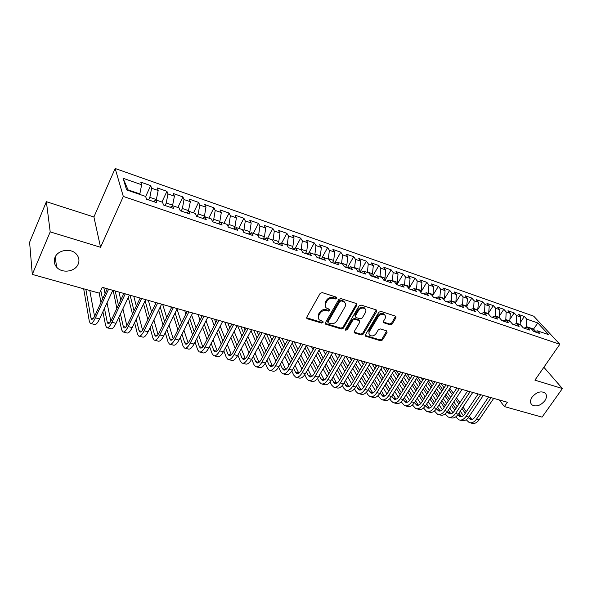 <?xml version="1.0" encoding="UTF-8"?>
<svg xmlns="http://www.w3.org/2000/svg" width="592" height="592" viewBox="0 0 592 592"><rect width="100%" height="100%" fill="white"/><g stroke="black" fill="none" stroke-linecap="round" stroke-linejoin="round"><path stroke-width="0.89" d="M336.841 298.368L336.434 297.154L322.189 292.596L320.087 293.491L306.804 317.097L307.426 318.799L321.626 323.069L323.062 322.448L322.966 321.449L319.384 319.932C318.141 318.666 317.985 317.127 318.91 315.307L320.013 313.368C321.7 310.933 323.913 309.986 326.643 310.534L328.464 311.096L329.914 310.482L329.803 309.453L326.288 307.951C325.001 306.663 324.83 305.087 325.785 303.215L326.895 301.247C328.604 298.782 330.824 297.835 333.555 298.405L335.383 298.99L336.841 298.368M325.408 306.7L325.282 302.364L326.399 300.403C328.101 297.939 330.314 296.999 333.044 297.569L334.872 298.153L336.456 297.162M318.518 318.659L318.422 314.448L319.525 312.509C321.212 310.075 323.417 309.135 326.14 309.683L327.968 310.245L329.529 309.298M532.127 397.077C530.04 400.37 530.003 402.982 532.023 404.921C536.234 407.059 540.503 405.683 544.832 400.791C546.964 397.476 546.993 394.842 544.929 392.873C540.703 390.764 536.433 392.17 532.127 397.077M55.004 257.409C53.643 260.909 54.168 264.143 56.58 267.096C61.849 273.696 75.184 271.846 78.159 264.187C79.602 260.598 79.039 257.291 76.479 254.249C71.181 247.819 57.883 249.728 55.004 257.409M390.195 324.853L392.178 323.994L395.981 317.719L395.863 316.261L380.863 311.385L378.85 312.25L365.419 334.776L365.538 336.175L380.552 340.785L382.521 339.934L387.05 332.46L386.569 330.847L380.338 328.93L378.355 329.781L376.105 333.525C374.137 335.96 372.02 336.537 369.756 335.25C368.742 334.243 368.646 332.993 369.445 331.498L378.295 316.683C380.242 314.241 382.351 313.649 384.622 314.907C385.688 315.943 385.799 317.238 384.963 318.792L383.475 321.264L383.594 322.699L390.195 324.853L389.625 324.009L391.601 323.158L395.611 316.113M507.351 402.249L102.231 287.312L99.523 293.232L32.301 274.407L50.202 231.879L100.566 247.286L123.314 196.448L559.832 344.278L534.924 380.138L562.4 388.544L542.072 417.131L504.377 406.578L507.351 402.249M356.813 305.213L356.273 303.511L340.844 298.568L338.772 299.448L325.43 322.714L325.57 324.142L341.406 329.019L343.434 328.146L356.813 305.213L356.48 303.592M361.113 305.058L376.149 309.875L376.653 311.547L363.229 334.11L361.231 334.976L354.438 332.83L354.312 331.424L359.714 322.27L359.189 320.612L354.904 319.288L352.876 320.154L347.26 329.744L345.558 330.188L345.469 329.204L359.07 305.931L361.113 305.058M123.314 196.448L115.151 168.491L533.732 316.195L559.832 344.278M145.654 196.559L150.664 185.607L140.755 182.136L141.643 184.748L123.077 178.273L126.607 189.914L145.61 196.426L146.55 199.208L156.791 202.708L155.8 199.926L162.526 202.235L163.555 205.017L173.604 208.451L172.516 205.661L179.117 207.925L180.234 210.715L190.091 214.082L188.922 211.285L195.39 213.505L196.596 216.302L206.26 219.602L205.01 216.805L211.359 218.981L212.646 221.785L222.126 225.019L220.801 222.222L227.032 224.353L228.386 227.158L237.695 230.34L236.289 227.535L242.409 229.629L243.845 232.441L252.976 235.557L251.504 232.752L257.505 234.809L259.007 237.621L267.976 240.685L266.43 237.873L272.327 239.893L273.896 242.705L282.702 245.717L281.089 242.898L286.883 244.888L288.519 247.7L297.162 250.653L295.489 247.841L301.18 249.787L302.875 252.606L311.362 255.507L309.631 252.688L315.218 254.604L316.972 257.424L325.311 260.273L323.521 257.453L329.011 259.333L330.824 262.152L339.024 264.95L337.174 262.138L342.568 263.988L344.433 266.8L352.484 269.552L350.59 266.733L355.888 268.553L357.812 271.373L365.723 274.074L363.769 271.254L368.979 273.045L370.955 275.857L378.732 278.514L376.727 275.702L381.847 277.456L383.875 280.275L391.519 282.887L389.469 280.075L394.501 281.799L396.573 284.611L404.092 287.179L401.99 284.367L406.948 286.069L409.057 288.874L416.45 291.405L414.311 288.593L419.18 290.265L421.341 293.07L428.608 295.556L426.425 292.751L431.22 294.394L433.418 297.199L440.566 299.641L438.346 296.836L443.06 298.457L445.295 301.254L452.332 303.659L450.068 300.862L454.708 302.445L456.987 305.25L463.906 307.611L461.605 304.813L466.17 306.382L468.487 309.172L475.295 311.503L472.956 308.706L477.448 310.252L479.801 313.042L486.506 315.329L484.13 312.539L488.548 314.056L490.938 316.846L497.532 319.095L495.127 316.313L499.478 317.808L501.898 320.59L508.395 322.81L505.953 320.028L510.237 321.493L512.687 324.275L519.08 326.458L516.616 323.683L520.834 325.126L523.313 327.901L529.611 330.055L527.109 327.28L531.261 328.708L533.769 331.476L539.971 333.592L537.447 330.832L534.221 331.631M150.664 185.607L151.604 188.226L158.182 190.52L156.244 200.074M161.934 202.027L166.929 191.305L157.206 187.901L158.182 190.52M166.929 191.305L167.95 193.932L174.411 196.181L172.546 205.668M177.866 207.496L182.898 196.899L173.352 193.554L174.411 196.181M182.898 196.899L184.001 199.526L190.335 201.739L188.256 211.751M193.51 212.861L198.572 202.39L189.203 199.104L190.335 201.739M198.572 202.39L199.748 205.024L205.964 207.193L204.455 216.095L203.678 217.686M208.865 218.13L213.956 207.777L204.758 204.551L205.964 207.193M213.956 207.777L215.207 210.419L221.312 212.55L219.869 221.393L218.848 223.458M223.946 223.302L229.067 213.068L220.032 209.901L221.312 212.55M229.067 213.068L230.384 215.71L236.378 217.804L235.002 226.588L233.781 229M238.761 228.379L243.904 218.263L235.031 215.155L236.378 217.804M243.904 218.263L245.295 220.912L251.178 222.969L249.868 231.687L248.64 234.077M253.317 233.374L258.475 223.369L249.765 220.313L251.178 222.969M258.475 223.369L259.932 226.018L265.712 228.038L264.461 236.696L263.233 239.064M267.614 238.273L272.794 228.379L264.232 225.382L265.712 228.038M272.794 228.379L274.311 231.043L279.994 233.019L278.802 241.617L277.567 243.956M281.659 243.097L286.861 233.307L278.447 230.362L279.994 233.019M286.861 233.307L288.437 235.971L294.024 237.917L292.885 246.457L291.649 248.766M295.452 247.856L300.684 238.154L292.418 235.253L294.024 237.917M300.684 238.154L302.327 240.811L307.81 242.727L306.73 251.208L305.487 253.494M308.676 253.147L314.271 242.912L306.145 240.063L307.81 242.727M314.271 242.912L315.965 245.576L321.36 247.456L320.331 255.877L319.081 258.142M321.693 258.297L327.628 247.589L319.643 244.792L321.36 247.456M327.628 247.589L329.381 250.253L334.68 252.103L333.703 260.473L332.452 262.707M334.517 263.307L340.763 252.185L332.911 249.439L334.68 252.103M340.763 252.185L342.561 254.856L347.77 256.669L346.853 264.979L345.595 267.199M347.415 267.717L353.676 256.706L345.95 254.005L347.77 256.669M353.676 256.706L355.526 259.377L360.646 261.161L359.773 269.419L358.515 271.61M360.099 272.054L366.374 261.153L358.782 258.497L360.646 261.161M366.374 261.153L368.268 263.825L373.308 265.579L372.486 273.785L371.221 275.953M372.575 276.316L378.865 265.534L371.391 262.915L373.308 265.579M378.865 265.534L380.804 268.198L385.762 269.922L384.985 278.077L383.771 280.134L385.333 280.771M384.852 280.504L391.149 269.834L383.801 267.258L385.762 269.922M391.149 269.834L393.14 272.498L398.009 274.2L397.276 282.295L396.196 284.101M396.929 284.634L403.233 274.066L396.004 271.536L398.009 274.2M403.233 274.066L405.268 276.73L410.064 278.403L409.375 286.447L408.421 288.023M408.865 288.615L415.125 278.233L408.014 275.739L410.064 278.403M415.125 278.233L417.205 280.897L421.918 282.539L421.275 290.531L420.438 291.9M420.749 292.3L426.832 282.332L419.832 279.883L421.918 282.539M426.832 282.332L428.941 284.996L433.588 286.617L432.981 294.55L432.256 295.719M432.441 295.948L438.354 286.365L431.464 283.953L433.588 286.617M438.354 286.365L440.5 289.022L445.073 290.62L444.503 298.509L443.889 299.493M443.941 299.559L449.691 290.339L442.912 287.964L445.073 290.62M449.691 290.339L451.881 292.996L456.38 294.564L455.847 302.401L455.329 303.215M455.862 302.164L460.857 294.246L454.175 291.908L456.38 294.564M460.857 294.246L463.077 296.903L467.502 298.449L466.592 306.893M467.051 305.62L471.846 298.094L465.268 295.793L467.502 298.449M471.846 298.094L474.103 300.751L478.462 302.268L477.677 310.519M478.062 309.046L482.665 301.883L476.19 299.619L478.462 302.268M482.665 301.883L484.952 304.532L489.251 306.034L488.585 314.1M488.896 312.435L493.321 305.62L486.95 303.385L489.251 306.034M493.321 305.62L495.645 308.262L499.877 309.742L499.256 317.726M499.567 315.788L503.822 309.298L497.539 307.1L499.877 309.742M503.822 309.298L506.175 311.94L510.341 313.39L509.756 321.33M510.075 319.095L514.159 312.916L507.973 310.748L510.341 313.39M514.159 312.916L516.542 315.558L520.642 316.986L520.094 324.875M520.412 322.374L524.349 316.483L518.252 314.352L520.642 316.986M524.349 316.483L526.754 319.118L537.817 322.98L548.636 334.665L537.447 330.832M527.109 327.28L523.905 328.109M532.704 330.299L533.533 329.071L526.451 326.643L525.792 327.62M526.754 319.118L526.451 326.643M537.817 322.98L533.533 329.071L535.56 331.298M516.616 323.683L513.427 324.527M520.324 324.534L516.202 323.121L515.662 323.935M516.542 315.558L516.202 323.121M505.953 320.028L502.786 320.894M509.986 320.99L505.805 319.554L505.39 320.183M506.175 311.94L505.805 319.554M495.127 316.313L491.982 317.201M499.485 317.386L495.245 315.928L494.956 316.365M495.645 308.262L495.245 315.928M484.13 312.539L481.007 313.449M488.829 313.723L484.515 312.243L484.293 312.598M484.952 304.532L484.515 312.243M472.956 308.706L469.856 309.646M478.003 310.008L473.63 308.506L473.4 308.861M474.103 300.751L473.63 308.506M461.605 304.813L458.526 305.775M467.014 306.234L462.567 304.71L462.337 305.065M463.077 296.903L462.567 304.71M450.068 300.862L447.012 301.839M455.847 302.401L451.333 300.854L451.104 301.217M451.881 292.996L451.333 300.854M438.346 296.836L435.312 297.843M444.503 298.509L439.915 296.932L439.693 297.295M440.5 289.022L439.915 296.932M426.425 292.751L423.421 293.78M432.981 294.55L428.319 292.951L428.09 293.321M428.941 284.996L428.319 292.951M414.311 288.593L411.336 289.651M421.275 290.531L416.531 288.903L416.309 289.281M417.205 280.897L416.531 288.903M401.99 284.367L399.045 285.455M409.375 286.447L404.558 284.796L404.329 285.174M405.268 276.73L404.558 284.796M389.469 280.075L386.546 281.185M397.276 282.295L392.385 280.615L392.156 280.993M393.14 272.498L392.385 280.615M376.727 275.702L373.841 276.849M384.985 278.077L380.005 276.368L379.783 276.753M380.804 268.198L380.005 276.368M363.769 271.254L360.92 272.431M372.486 273.785L367.425 272.046L367.203 272.431M368.268 263.825L367.425 272.046M350.59 266.733L347.77 267.939M359.773 269.419L354.63 267.651L354.408 268.043M355.526 259.377L354.63 267.651M337.174 262.138L334.391 263.373M346.853 264.979L341.621 263.188L341.392 263.581M342.561 254.856L341.621 263.188M323.521 257.453L320.783 258.719M333.703 260.473L328.382 258.645L328.16 259.044M329.381 250.253L328.382 258.645M309.631 252.688L306.93 253.99M320.331 255.877L314.922 254.02L314.7 254.427M315.965 245.576L314.922 254.02M295.489 247.841L292.833 249.173M306.73 251.208L301.224 249.321L301.002 249.728M302.327 240.811L301.224 249.321M281.089 242.898L278.477 244.274M292.885 246.457L287.283 244.533L286.994 245.073M288.437 235.971L287.283 244.533M266.43 237.873L263.869 239.279M278.802 241.617L273.097 239.664L272.66 240.493M274.311 231.043L273.097 239.664M251.504 232.752L248.98 234.195M264.461 236.696L258.652 234.706L258.06 235.853M259.932 226.018L258.652 234.706M236.289 227.535L233.825 229.015M249.868 231.687L243.956 229.659L243.186 231.161M245.295 220.912L243.956 229.659M220.801 222.222L218.381 223.746M235.002 226.588L228.986 224.516L228.031 226.418M230.384 215.71L228.986 224.516M205.01 216.805L202.656 218.367M219.869 221.393L213.742 219.284L212.58 221.637M215.207 210.419L213.742 219.284M188.922 211.285L186.621 212.891M204.455 216.095L198.209 213.956L197.003 216.443M199.748 205.024L198.209 213.956M172.516 205.661L170.281 207.311M188.752 210.708L182.395 208.525L181.189 211.041M184.001 199.526L182.395 208.525M155.8 199.926L153.624 201.62M172.76 205.217L166.271 202.989L165.079 205.535M167.95 193.932L166.271 202.989M156.458 199.622L149.85 197.351L148.659 199.926M151.604 188.226L149.85 197.351M499.345 399.977L504.377 406.578M562.4 388.544L543.863 367.262M100.566 247.286L93.906 216.975L46.376 201.694L50.202 231.879M46.376 201.694L29.6 242.283L32.301 274.407M93.906 216.975L115.151 168.491M141.643 184.748L139.838 193.917L128.02 189.854L128.205 190.461M139.838 193.917L139.631 194.376M123.077 178.273L128.02 189.854M306.619 317.771L321.138 322.203L322.573 321.582M325.245 323.395L340.896 328.153L342.923 327.28L356.28 304.377M341.244 300.862L339.793 301.476L328.086 321.87L328.183 322.869L330.395 323.617C333.081 324.135 335.257 323.202 336.937 320.805L344.951 306.945C345.928 305.058 345.765 303.474 344.455 302.186L341.244 300.862L340.718 300.018L339.275 300.632L339.793 301.476M327.968 322.492L327.591 321.005L339.275 300.632M344.796 302.527L343.93 301.343L342.627 300.625L343.153 301.469M340.718 300.018L342.627 300.625M354.12 332.112L360.698 334.11L362.689 333.252L376.297 309.934M359.381 320.694L358.656 319.761L354.379 318.437L352.351 319.303L346.749 328.878L347.26 329.744M345.351 329.492L346.749 328.878M365.375 312.68C366.204 311.111 366.078 309.794 364.998 308.743C362.659 307.433 360.498 308.018 358.53 310.511L355.407 315.839L355.947 317.512L360.232 318.844L362.252 317.971L365.375 312.68M365.175 308.913L364.45 307.907C362.112 306.589 359.958 307.181 357.99 309.668L358.53 310.511M355.244 316.809L354.874 314.988L357.99 309.668M383.268 322.004L389.625 324.009M384.756 315.033L384.06 314.071C381.788 312.813 379.679 313.405 377.733 315.847L378.295 316.683M369.068 334.251L368.905 330.639L377.733 315.847M365.22 335.457L379.997 339.926L381.966 339.075L386.694 330.898M83.679 288.792L89.333 321.412L90.324 323.38C91.686 323.905 93.381 322.063 95.401 317.852L108.625 289.133M90.805 323.506L94.454 324.46C95.837 324.986 97.539 323.158 99.567 318.955L112.813 290.317M107.285 288.748L94.972 315.536C93.625 318.348 92.493 319.584 91.582 319.236L90.924 317.941L85.877 289.407M94.557 316.387L89.799 290.509M102.882 311.777L105.665 325.696L106.73 327.672C108.166 328.212 109.905 326.407 111.94 322.248L125.267 293.854M107.233 327.805L110.785 328.738C112.236 329.278 113.99 327.48 116.032 323.328L129.382 295.023M123.861 293.454L111.451 319.932C110.097 322.714 108.935 323.92 107.973 323.565L107.263 322.263L104.451 308.402M110.845 321.13L107.011 302.86M105.065 293.58L103.844 287.779M102.549 299.056L100.795 290.45M99.167 293.129L101.01 302.394M118.866 317.319L121.693 329.907L122.84 331.89C124.342 332.445 126.126 330.669 128.183 326.562L141.606 298.486M123.365 332.031L126.821 332.933C128.346 333.496 130.136 331.727 132.194 327.628L145.647 299.633M140.141 298.072L127.635 324.253C126.266 326.999 125.075 328.19 124.068 327.82L123.306 326.518L120.442 313.975M126.843 325.726L122.877 308.824M120.798 299.989L118.94 292.056M118.415 305.087L115.188 290.99M113.183 290.42L116.861 308.395M134.599 322.633L137.44 334.043L138.661 336.034C140.23 336.604 142.05 334.857 144.13 330.795L157.65 303.037M139.209 336.175L142.568 337.055C144.159 337.632 145.995 335.893 148.074 331.838L161.609 304.162M156.118 302.601L143.53 328.493C142.147 331.209 140.926 332.378 139.875 331.994L139.068 330.691L136.19 319.317M142.568 330.195L138.498 314.507M136.315 306.079L133.777 296.266M134.044 310.837L130.085 295.223M128.294 297.332L132.475 314.115M150.079 327.739L152.906 338.106L154.194 340.097C155.837 340.689 157.694 338.972 159.788 334.954L173.397 307.507M154.771 340.252L158.042 341.103C159.692 341.695 161.564 339.986 163.658 335.982L177.289 308.61M171.798 307.056L159.13 332.652C157.738 335.338 156.495 336.485 155.4 336.093L154.542 334.791L151.685 324.46M158.012 334.547L153.89 319.946M151.604 311.873L148.363 300.403M149.436 316.343L145.114 300.736M143.582 303.925L147.852 319.591M165.309 332.667L168.098 342.102L169.46 344.093C171.162 344.699 173.064 343.012 175.173 339.038L188.855 311.895M170.059 344.248L173.234 345.084C174.951 345.691 176.86 344.011 178.969 340.045L192.681 312.976M187.205 311.422L174.462 336.744C173.056 339.401 171.784 340.526 170.651 340.126L169.749 338.816L166.929 329.411M173.197 338.787L169.038 325.178M166.67 317.423L162.711 304.473M164.591 321.619L160.21 307.019M158.663 310.186L163 324.845M180.301 337.425L183.032 346.024L184.46 348.022C186.214 348.636 188.16 346.979 190.276 343.049L204.04 316.202M185.074 348.185L188.167 348.991C189.943 349.613 191.889 347.963 194.013 344.041L207.799 317.268M202.338 315.714L189.521 340.763C188.108 343.39 186.813 344.5 185.636 344.085L184.689 342.775L181.929 334.206M188.115 342.931L183.949 330.218M181.5 322.751L177.03 309.12M179.517 326.71L175.099 313.005M170.977 306.819L171.095 308.476M173.537 316.15L177.903 329.899M249.099 234.129L248.684 233.988M195.042 342.035L197.706 349.879L199.201 351.877C201.014 352.506 202.989 350.878 205.121 346.993L218.959 320.435M199.837 352.048L202.841 352.832C204.669 353.468 206.652 351.84 208.791 347.963L222.644 321.478M217.197 319.932L204.314 344.707C202.893 347.304 201.576 348.399 200.362 347.978L199.371 346.66L196.685 338.846M202.782 346.986L198.623 335.087M196.107 327.887L191.63 315.055M194.198 331.616L189.766 318.733M184.845 310.756L185.681 314.456M188.189 321.848L192.578 334.783M263.988 239.212L263.277 238.968M209.553 346.512L212.128 353.668L213.682 355.666C215.555 356.31 217.56 354.712 219.706 350.864L233.611 324.594M214.341 355.844L217.264 356.606C219.151 357.257 221.164 355.659 223.317 351.826L237.237 325.615M231.805 324.076L218.855 348.592C217.427 351.16 216.087 352.233 214.829 351.803L213.808 350.486L211.203 343.36M217.197 350.952L213.068 339.793M210.493 332.837L206.009 320.731M208.65 336.367L204.218 324.216M201.62 317.112L200.977 315.329M198.483 314.626L198.231 315.114L200.059 320.176M202.627 327.309L207.022 339.505M278.603 244.207L277.611 243.867M223.828 350.871L226.307 357.39L227.92 359.396C229.844 360.054 231.886 358.478 234.047 354.675L248.011 328.678M228.593 359.573L231.442 360.321C233.381 360.979 235.424 359.411 237.592 355.614L251.57 329.685M246.154 328.146L233.152 352.403C231.709 354.948 230.347 355.999 229.06 355.563L227.994 354.238L225.485 347.741M231.368 354.83L227.284 344.359M224.649 337.625L220.187 326.185M222.881 340.977L218.455 329.492M215.806 322.618L214.467 319.162M211.906 318.429L211.655 318.918L214.223 325.659M216.85 332.556L221.238 344.078M292.959 249.114L291.693 248.677M237.866 355.104L240.248 361.053L241.921 363.059C243.889 363.725 245.961 362.178 248.137 358.412L262.16 332.689M242.609 363.244L245.384 363.969C247.367 364.635 249.447 363.096 251.622 359.344L265.66 333.681M260.258 332.149L247.197 356.147C245.747 358.663 244.363 359.699 243.046 359.255L241.943 357.938L239.538 352.003M245.303 358.634L241.27 348.799M238.583 342.257L234.143 331.439M231.42 324.793L231.035 323.861M236.881 345.447L232.478 334.584M229.777 327.916L227.75 322.929M225.123 322.181L224.871 322.662L228.179 330.935M230.858 337.618L235.231 348.525M307.056 253.931L305.531 253.406M251.681 359.233L253.961 364.657L255.685 366.663C257.705 367.343 259.807 365.819 261.99 362.097L276.072 336.633M256.388 366.848L259.089 367.551C261.124 368.239 263.233 366.722 265.416 363.007L279.505 337.61M274.118 336.078L261.005 359.832C259.555 362.326 258.149 363.34 256.795 362.889L255.655 361.571L253.361 356.162M259.007 362.363L255.034 353.106M252.303 346.757L247.9 336.5M245.132 330.055L244.059 327.554M250.653 349.791L246.287 339.497M243.534 333.03L240.826 326.636M238.132 325.874L237.873 326.347L241.936 336.019M244.659 342.509L248.995 352.839M320.908 258.66L319.132 258.053M265.275 363.259L267.443 368.194L269.219 370.207C271.284 370.895 273.415 369.401 275.613 365.708L289.74 340.511M269.937 370.392L272.564 371.08C274.644 371.776 276.782 370.281 278.98 366.603L293.121 341.473M287.749 339.949L274.592 363.458C273.127 365.923 271.706 366.922 270.322 366.463L269.145 365.138L266.962 360.217M269.145 365.138L272.483 366.026L268.576 357.309M265.808 351.13L261.442 341.384M258.637 335.124L256.876 331.187M264.217 354.023L259.881 344.248M257.091 337.958L253.694 330.284M251.008 330.728L255.478 340.925M258.245 347.23L262.552 357.043M334.524 263.314L332.497 262.619M278.647 367.173L280.704 371.68L282.532 373.693C284.641 374.388 286.802 372.916 289.007 369.267L303.178 344.329M283.265 373.885L285.825 374.551C287.949 375.254 290.11 373.789 292.315 370.148L306.508 345.269M301.143 343.752L287.941 367.018C286.476 369.46 285.033 370.444 283.62 369.978L282.414 368.653L280.349 364.176M285.736 369.615L281.91 361.401M279.106 355.385L274.784 346.12M271.943 340.023L269.493 334.769M277.559 358.145L273.267 348.851M270.448 342.731L266.356 333.881M264.395 335.99L268.82 345.676M271.624 351.811L275.887 361.142M347.696 267.917L345.639 267.11M291.797 370.999L293.75 375.106L295.623 377.119C297.783 377.829 299.966 376.379 302.179 372.768L316.394 348.074M296.377 377.311L298.864 377.962C301.032 378.68 303.222 377.237 305.435 373.633L319.665 349.006M314.322 347.489L301.084 370.525C299.604 372.938 298.146 373.907 296.703 373.434L295.467 372.109L293.514 368.046M298.782 373.138L295.031 365.39M292.196 359.529L287.927 350.708M285.048 344.766L281.918 338.298M290.694 362.171L286.454 353.32M283.598 347.363L279.195 338.173M277.596 341.066L281.962 350.279M284.804 356.258L289.014 365.131M360.454 272.276L358.567 271.528M304.739 374.736L306.582 378.48L308.506 380.486C310.704 381.211 312.916 379.783 315.136 376.209L329.396 351.766M309.276 380.693L311.695 381.322C313.908 382.047 316.121 380.626 318.341 377.06L332.608 352.677M327.28 351.167L314.004 373.974C312.524 376.364 311.044 377.319 309.579 376.838L308.306 375.513L306.478 371.835M311.614 376.593L307.944 369.29M305.08 363.569L300.869 355.163M297.961 349.361L294.157 341.769M303.629 366.093L299.441 357.664M296.548 351.848L292.204 343.101M290.591 345.965L294.912 354.741M297.776 360.572L301.935 369.031M372.997 276.56L371.273 275.865M317.475 378.384L319.214 381.796L321.182 383.808C323.424 384.534 325.652 383.135 327.879 379.59L342.183 355.392M321.967 384.008L324.32 384.63C326.569 385.362 328.804 383.964 331.039 380.434L345.343 356.288M340.03 354.778L326.717 377.363C325.23 379.731 323.743 380.671 322.24 380.182L320.938 378.858L319.236 375.535M324.246 379.99L320.657 373.101M317.763 367.514L313.612 359.485M310.682 353.824L306.375 345.506M316.357 369.933L312.221 361.89M309.313 356.214L305.028 347.867M299.959 343.945L300.203 343.486L300.47 344.944M303.4 350.708L307.662 359.078M310.556 364.776L314.663 372.842M330.01 381.951L331.646 385.066L333.659 387.072C335.93 387.812 338.187 386.428 340.422 382.92L354.756 358.959M334.45 387.279L336.744 387.878C339.031 388.618 341.288 387.242 343.53 383.749L357.871 359.84M352.573 358.338L339.223 380.7C337.736 383.046 336.226 383.971 334.702 383.475L331.786 379.161M336.67 383.327L333.17 376.823M330.255 371.362L326.162 363.695M323.21 358.167L318.962 350.22M328.886 373.685L324.816 365.997M321.878 360.454L317.652 352.492M312.08 346.853L311.821 347.304L313.064 349.672M316.024 355.311L320.22 363.296M323.136 368.86L327.184 376.571M312.058 346.845L311.821 347.304M397.476 284.915L396.477 284.478M342.346 385.444L343.878 388.278L345.935 390.283C348.244 391.031 350.523 389.669 352.765 386.199L367.129 362.467M346.742 390.498L348.969 391.083C351.293 391.83 353.579 390.476 355.822 387.013L370.192 363.34M364.909 361.838L351.537 383.986C350.042 386.31 348.518 387.22 346.971 386.717L344.152 382.713M348.903 386.613L345.491 380.471M342.553 375.121L338.52 367.795M335.546 362.385L331.372 354.793M341.221 377.356L337.211 370.007M334.251 364.583L330.099 356.976M327.095 351.478L326.858 351.049M323.506 350.619L323.735 350.161L323.506 350.619L325.482 354.26M328.456 359.773L332.586 367.403M335.531 372.849L339.519 380.212M409.42 289L408.961 288.741M354.482 388.863L355.925 391.438L358.019 393.451C360.365 394.205 362.667 392.866 364.909 389.425L379.302 365.923M358.833 393.665L361.009 394.228C363.37 394.99 365.671 393.65 367.921 390.224L382.314 366.781M377.052 365.286L363.651 387.22C362.149 389.514 360.617 390.409 359.048 389.906L356.317 386.191M360.95 389.839L357.627 384.038M354.667 378.806L350.701 371.791M347.704 366.492L343.597 359.233M353.372 380.945L349.421 373.922M346.438 368.609L342.354 361.327M339.334 355.955L338.424 354.327M335.279 353.431L335.02 353.875L337.714 358.715M340.711 364.11L344.773 371.406M347.733 376.734L351.655 383.779M335.242 353.424L335.02 353.875M366.441 392.215L367.78 394.553L369.911 396.559C372.294 397.321 374.61 396.004 376.867 392.6L391.282 369.319M370.74 396.781L372.856 397.336C375.247 398.098 377.57 396.781 379.827 393.391L394.25 370.163M389.003 368.675L375.572 390.402C374.07 392.674 372.523 393.562 370.932 393.051L368.298 389.61M372.805 393.007L369.571 387.531M366.589 382.402L362.696 375.691M359.684 370.496L355.644 363.547M365.331 384.467L361.453 377.733M358.449 372.531L354.43 365.567M351.396 360.306L349.813 357.561M346.623 356.65L346.364 357.094L349.761 363.044M352.78 368.32L356.776 375.306M359.758 380.523L363.614 387.272M346.579 356.636L346.364 357.094M378.207 395.493L379.45 397.624L381.625 399.63C384.038 400.399 386.376 399.097 388.633 395.73L403.078 372.671M382.462 399.844L384.526 400.384C386.946 401.161 389.292 399.866 391.549 396.499L405.994 373.493M400.762 372.013L387.316 393.532C385.806 395.789 384.252 396.655 382.632 396.137L380.094 392.955M384.474 396.129L381.337 390.957M378.34 385.925L374.507 379.494M371.48 374.403L367.514 367.743M364.45 362.593L363.821 361.527M377.111 387.915L373.3 381.463M370.281 376.364L366.337 369.689M363.281 364.531L361.039 360.743M357.575 360.328L361.638 367.255M364.672 372.427L368.601 379.117M371.598 384.23L375.387 390.69M389.795 398.719L390.949 400.643L393.155 402.649C395.604 403.426 397.957 402.146 400.222 398.801L414.681 375.964M394.006 402.871L396.011 403.396C398.468 404.173 400.828 402.893 403.093 399.563L417.56 376.778M412.343 375.298L398.875 396.618C397.365 398.853 395.796 399.704 394.154 399.186L391.712 396.24M395.974 399.2L392.918 394.316M389.913 389.381L386.147 383.209M383.105 378.214L379.213 371.828M376.135 366.781L374.84 364.657M388.715 391.297L384.97 385.111M381.936 380.108L378.059 373.715M374.995 368.653L372.102 363.88M369.356 364.709L373.345 371.347M376.394 376.423L380.249 382.839M383.261 387.856L386.976 394.035M401.206 401.879L404.514 405.616C406.993 406.401 409.361 405.143 411.632 401.835L426.107 379.206M405.372 405.846L407.326 406.356C409.812 407.141 412.187 405.883 414.459 402.582L428.941 380.005M423.739 378.532L410.256 399.652C408.746 401.864 407.163 402.708 405.505 402.183L403.152 399.467M407.296 402.22L404.329 397.609M401.309 392.762L397.617 386.842M394.561 381.936L390.742 375.816M387.649 370.858L385.703 367.743M400.14 394.612L396.462 388.678M393.421 383.764L389.61 377.629M386.532 372.664L383.002 366.973M380.967 368.979L384.881 375.343M387.945 380.323L391.726 386.472M394.753 391.393L398.394 397.306M412.439 404.987L415.702 408.547C418.204 409.338 420.594 408.095 422.866 404.817L437.362 382.395M416.568 408.776L418.47 409.272C420.986 410.064 423.376 408.828 425.648 405.557L440.145 383.187M434.965 381.714L421.467 402.641C419.95 404.832 418.359 405.668 416.679 405.135L414.422 402.634M418.448 405.194L415.577 400.843M412.535 396.078L408.917 390.394M405.846 385.577L402.101 379.701M399.001 374.832L396.411 370.777M411.396 397.861L407.784 392.163M404.728 387.346L400.999 381.455M397.905 376.579L394.05 370.488M392.407 373.13L396.248 379.235M399.319 384.119L403.034 390.032M406.075 394.864L409.627 400.518M423.509 408.036L426.721 411.433C429.252 412.224 431.657 411.003 433.929 407.755L448.44 385.54M427.594 411.662L429.444 412.143C431.99 412.942 434.395 411.721 436.674 408.487L451.185 386.317M446.02 384.852L432.508 405.594C430.991 407.762 429.385 408.576 427.69 408.043L425.522 405.742M429.429 408.125L426.647 404.018M423.598 399.334L420.046 393.872M416.968 389.136L413.297 383.49M410.182 378.71L406.97 373.774M422.488 401.058L418.944 395.582M415.88 390.846L412.217 385.185M409.116 380.404L405.335 374.551M403.685 377.171L407.451 383.031M410.537 387.834L414.178 393.51M417.234 398.261L420.697 403.655M434.41 411.026L437.569 414.267C440.13 415.073 442.55 413.867 444.829 410.648L459.348 388.633M438.457 414.504L440.263 414.977C442.823 415.776 445.251 414.578 447.53 411.366L462.049 389.403M456.906 387.938L443.378 408.495C441.861 410.641 440.248 411.447 438.531 410.907L436.459 408.798M440.256 411.003L437.555 407.126M434.506 402.523L431.013 397.276M427.927 392.622L424.331 387.198M421.208 382.499L417.486 376.889M433.418 404.195L429.94 398.934M426.869 394.272L423.273 388.833M420.165 384.134L416.457 378.51M411.351 375.017L411.684 376.342M414.807 381.107L418.5 386.746M421.593 391.46L425.16 396.914M428.223 401.583L431.605 406.741M411.262 374.988L411.085 375.432M445.154 413.971L448.262 417.071C450.852 417.878 453.287 416.687 455.566 413.505L470.1 391.682M449.165 417.301L450.912 417.76C453.509 418.574 455.944 417.39 458.223 414.208L472.756 392.437M467.628 390.979L454.094 411.351C452.577 413.482 450.949 414.274 449.217 413.734L447.234 411.795M450.919 413.845L448.307 410.189M445.243 405.661L441.824 400.606M438.731 396.033L435.201 390.816M432.079 386.191L428.43 380.804M444.185 407.274L440.774 402.212M437.695 397.632L434.173 392.4M431.057 387.775L427.417 382.373M421.615 377.925L421.349 378.34L422.636 380.264M425.766 384.955L429.385 390.365M432.486 395.005L435.986 400.251M439.057 404.839L442.342 409.76M421.519 377.903L421.349 378.34M455.736 416.864L458.8 419.824C461.412 420.638 463.862 419.469 466.141 416.309L480.682 394.686M459.71 420.061L461.412 420.512C464.032 421.326 466.481 420.157 468.76 417.005L483.301 395.426M478.188 393.976L464.653 414.163C463.129 416.28 461.494 417.064 459.747 416.516L457.845 414.748M461.427 416.642L458.904 413.194M455.833 408.739L452.48 403.877M449.38 399.371L445.924 394.353M442.786 389.81L439.22 384.622M454.797 410.3L451.452 405.431M448.366 400.917L444.918 395.893M441.795 391.342L438.228 386.147M431.731 380.797L431.472 381.211L433.433 384.097M436.57 388.707L440.115 393.909M443.223 398.475L446.657 403.515M449.728 408.036L452.924 412.728M431.627 380.767L431.472 381.211M466.17 419.706L469.182 422.547C471.817 423.361 474.281 422.207 476.567 419.077L491.108 397.646M470.1 422.784L471.757 423.221C474.399 424.042 476.863 422.888 479.15 419.765L493.691 398.379M488.6 396.929L475.05 416.938C473.526 419.032 471.883 419.809 470.122 419.254L468.302 417.641M471.78 419.395L469.345 416.146M466.267 411.758L462.988 407.081M459.88 402.649L456.491 397.817M453.354 393.34L449.853 388.352M465.253 413.268L461.982 408.584M458.881 404.144L455.5 399.304M452.377 394.827L448.884 389.825M445.724 385.303L445.258 384.637M441.713 383.631L441.447 384.038L444.081 387.834M447.219 392.37L450.697 397.38M453.805 401.872L457.172 406.719M460.25 411.174L463.351 415.643M441.602 383.601L441.447 384.038M333.044 297.569L333.555 298.405M326.399 300.403L326.895 301.247M325.282 302.364L325.785 303.215M327.968 310.245L328.464 311.096M326.14 309.683L326.643 310.534M319.525 312.509L320.013 313.368M318.422 314.448L318.91 315.307M321.138 322.203L321.626 323.069M306.952 317.926L307.426 318.799M334.872 298.153L335.383 298.99M342.923 327.28L343.434 328.146M340.896 328.153L341.406 329.019M325.526 323.521L326.014 324.386M327.591 321.005L328.086 321.87M376.09 310.711L376.653 311.547M362.689 333.252L363.229 334.11M360.698 334.11L361.231 334.976M354.327 332.193L354.852 333.059M358.656 319.761L359.189 320.612M354.379 318.437L354.904 319.288M352.351 319.303L352.876 320.154M354.874 314.988L355.407 315.839M383.401 322.055L383.964 322.899M368.905 330.639L369.445 331.498M386.487 331.609L387.05 332.46M381.966 339.075L382.521 339.934M379.997 339.926L380.552 340.785M365.397 335.531L365.937 336.389M395.404 316.883L395.981 317.719M391.601 323.158L392.178 323.994M95.401 317.852L99.567 318.955M90.924 317.941L93.159 318.526M111.94 322.248L116.032 323.328M107.263 322.263L109.609 322.884M128.183 326.562L132.194 327.628M123.306 326.518L125.763 327.161M144.13 330.795L148.074 331.838M139.068 330.691L141.621 331.365M159.788 334.954L163.658 335.982M154.542 334.791L157.206 335.494M175.173 339.038L178.969 340.045M169.749 338.816L172.509 339.542M190.276 343.049L194.013 344.041M184.689 342.775L187.538 343.53M205.121 346.993L208.791 347.963M199.371 346.66L202.316 347.437M219.706 350.864L223.317 351.826M213.808 350.486L216.835 351.285M234.047 354.675L237.592 355.614M227.994 354.238L231.102 355.067M248.137 358.412L251.622 359.344M241.943 357.938L245.132 358.782M261.99 362.097L265.416 363.007M255.655 361.571L258.919 362.43M275.613 365.708L278.98 366.603M289.007 369.267L292.315 370.148M282.414 368.653L285.699 369.526M302.179 372.768L305.435 373.633M295.467 372.109L298.694 372.967M315.136 376.209L318.341 377.06M308.306 375.513L311.481 376.357M327.879 379.59L331.039 380.434M320.938 378.858L324.068 379.687M340.422 382.92L343.53 383.749M333.377 382.151L336.456 382.965M352.765 386.199L355.822 387.013M345.61 385.392L348.644 386.199M364.909 389.425L367.921 390.224M357.657 388.589L360.639 389.373M376.867 392.6L379.827 393.391M369.519 391.726L372.457 392.503M388.633 395.73L391.549 396.499M381.196 394.82L384.09 395.582M400.222 398.801L403.093 399.563M392.696 397.868L395.545 398.616M411.632 401.835L414.459 402.582M404.018 400.865L406.822 401.605M422.866 404.817L425.648 405.557M415.177 403.818L417.937 404.551M433.929 407.755L436.674 408.487M426.159 406.726L428.882 407.451M444.829 410.648L447.53 411.366M436.985 409.597L439.664 410.308M455.566 413.505L458.223 414.208M447.648 412.417L450.29 413.12M466.141 416.309L468.76 417.005M458.164 415.207L460.761 415.895M476.567 419.077L479.15 419.765M468.516 417.945L471.084 418.625M530.987 403.633L532.023 404.921M55.248 256.876L56.58 267.096M306.634 317.941L306.959 318.54M325.26 323.595L325.57 324.142M343.93 301.343L344.455 302.186M354.149 332.356L354.438 332.83M359.048 319.976L359.588 320.827M364.45 307.907L364.998 308.743M383.313 322.277L383.594 322.699M384.06 314.071L384.622 314.907M365.257 335.723L365.538 336.175M155.4 336.093L155.777 336.197M170.651 340.126L171.044 340.23M185.636 344.085L186.043 344.196M200.362 347.978L200.784 348.089M214.829 351.803L215.266 351.914M229.06 355.563L229.504 355.681M243.046 359.255L243.504 359.374M256.795 362.889L257.268 363.014M270.322 366.463L270.803 366.589M283.62 369.978L284.108 370.104M296.703 373.434L297.206 373.567M309.579 376.838L310.082 376.971M322.24 380.182L322.758 380.316M334.702 383.475L335.227 383.616M346.971 386.717L347.504 386.857M359.048 389.906L359.588 390.047M370.932 393.051L371.48 393.192M382.632 396.137L383.187 396.285M394.154 399.186L394.716 399.334M405.505 402.183L406.075 402.331M416.679 405.135L417.256 405.291M427.69 408.043L428.275 408.199M438.531 410.907L439.123 411.063M449.217 413.734L449.816 413.889M459.747 416.516L460.347 416.672M470.122 419.254L470.729 419.417"/></g></svg>
